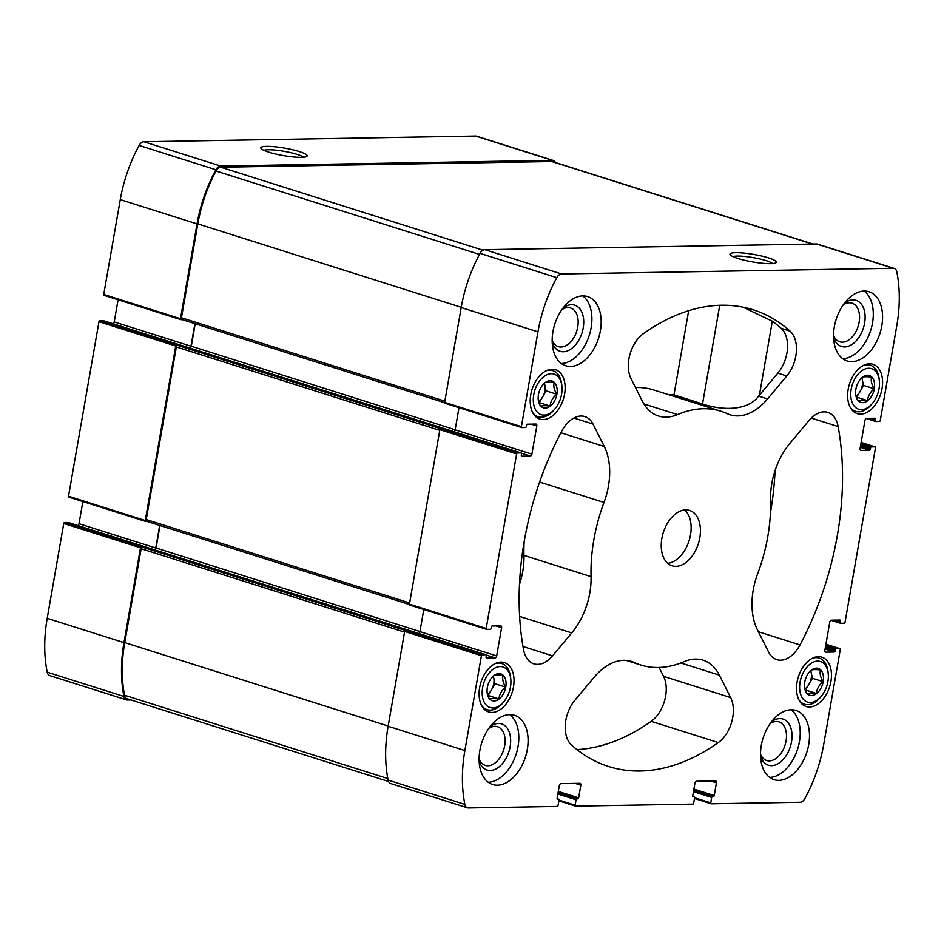 <?xml version="1.0" encoding="UTF-8"?>
<svg xmlns="http://www.w3.org/2000/svg" width="944" height="944" viewBox="0 0 944 944"><rect width="100%" height="100%" fill="white"/><g stroke="black" fill="none" stroke-linecap="round" stroke-linejoin="round"><path stroke-width="1.42" d="M541.006 406.345A14.077 8.921 -72.4 0 1 538.269 399.914A14.077 8.921 -72.4 0 1 543.154 384.491A14.077 8.921 -72.4 0 1 550.069 380.715A14.077 8.921 -72.4 0 1 555.945 397.802A14.077 8.921 -72.4 0 1 541.006 406.345M545.077 382.698C546.316 382.084 549.361 382.025 554.211 382.544C553.243 385.848 554.081 389.742 556.724 394.226C552.724 397.577 550.529 401.53 550.104 406.062C545.278 405.554 542.234 405.601 540.971 406.227M489.889 699.209A14.077 8.921 -72.4 0 1 487.163 692.778A14.077 8.921 -72.4 0 1 492.048 677.355A14.077 8.921 -72.4 0 1 498.951 673.579A14.077 8.921 -72.4 0 1 504.828 690.666A14.077 8.921 -72.4 0 1 489.889 699.209M493.972 675.562C495.211 674.948 498.255 674.889 503.093 675.408C502.125 678.701 502.963 682.606 505.606 687.09C501.618 690.442 499.411 694.383 498.987 698.926C494.16 698.418 491.116 698.466 489.865 699.091M811.403 670.11C812.642 669.497 815.675 669.438 820.525 669.957C819.557 673.261 820.395 677.155 823.038 681.639C819.05 684.99 816.843 688.943 816.418 693.474C811.592 692.967 808.548 693.014 807.297 693.639M816.525 693.604A14.077 8.921 -72.4 0 1 804.595 687.326A14.077 8.921 -72.4 0 1 809.48 671.904A14.077 8.921 -72.4 0 1 816.383 668.128A14.077 8.921 -72.4 0 1 823.498 678.122A14.077 8.921 -72.4 0 1 816.525 693.604M862.509 377.246C863.748 376.632 866.793 376.573 871.642 377.093C870.675 380.397 871.513 384.291 874.144 388.775C870.156 392.126 867.949 396.079 867.536 400.622C862.698 400.103 859.665 400.15 858.403 400.775M867.642 400.74A14.077 8.921 -72.4 0 1 855.701 394.474A14.077 8.921 -72.4 0 1 860.586 379.04A14.077 8.921 -72.4 0 1 867.501 375.264A14.077 8.921 -72.4 0 1 874.616 385.258A14.077 8.921 -72.4 0 1 867.642 400.74M552.063 369.246A25.889 16.402 -72.4 0 1 555.485 369.729A25.889 16.402 -72.4 0 1 563.308 399.359A25.889 16.402 -72.4 0 1 539.862 419.089A25.889 16.402 -72.4 0 1 531.307 392.067A25.889 16.402 -72.4 0 1 552.063 369.246M818.389 656.658A25.889 16.402 -72.4 0 1 821.811 657.142A25.889 16.402 -72.4 0 1 829.623 686.772A25.889 16.402 -72.4 0 1 806.176 706.501A25.889 16.402 -72.4 0 1 797.633 679.479A25.889 16.402 -72.4 0 1 818.389 656.658M509.76 714.608A36.285 22.986 -72.4 0 1 514.551 715.292A36.285 22.986 -72.4 0 1 526.54 753.17A36.285 22.986 -72.4 0 1 497.441 785.172A36.285 22.986 -72.4 0 1 492.65 784.488A36.285 22.986 -72.4 0 1 480.661 746.61A36.285 22.986 -72.4 0 1 509.76 714.608M791.143 709.77A36.285 22.986 -72.4 0 1 795.945 710.454A36.285 22.986 -72.4 0 1 807.922 748.344A36.285 22.986 -72.4 0 1 778.835 780.346A36.285 22.986 -72.4 0 1 774.033 779.65A36.285 22.986 -72.4 0 1 762.056 741.772A36.285 22.986 -72.4 0 1 791.143 709.77M864.22 291.059A36.285 22.986 -72.4 0 1 869.023 291.743A36.285 22.986 -72.4 0 1 881 329.633A36.285 22.986 -72.4 0 1 851.913 361.635A36.285 22.986 -72.4 0 1 847.11 360.938A36.285 22.986 -72.4 0 1 835.121 323.06A36.285 22.986 -72.4 0 1 864.22 291.059M582.837 295.897A36.285 22.986 -72.4 0 1 587.628 296.581A36.285 22.986 -72.4 0 1 599.617 334.459A36.285 22.986 -72.4 0 1 570.518 366.461A36.285 22.986 -72.4 0 1 565.727 365.776A36.285 22.986 -72.4 0 1 553.739 327.887A36.285 22.986 -72.4 0 1 582.837 295.897M675.904 566.341A29.028 18.384 107.6 0 0 699.185 540.747A29.028 18.384 107.6 0 0 689.592 510.433A29.028 18.384 107.6 0 0 663.302 532.569A29.028 18.384 107.6 0 0 672.069 565.798A29.028 18.384 107.6 0 0 675.904 566.341M523.542 649.661A239.516 151.713 -72.4 0 1 561.645 431.314A29.028 18.384 -72.4 0 1 584.855 416.587A29.028 18.384 -72.4 0 1 592.997 424.068L604.29 446.512A58.068 36.781 -72.4 0 1 604.007 502.456A133.069 84.287 -72.4 0 0 591.062 576.642A58.068 36.781 -72.4 0 1 571.757 632.905L552.535 655.868A29.028 18.384 -72.4 0 1 533.844 663.821A29.028 18.384 -72.4 0 1 523.542 649.661M643.371 333.669A239.516 151.713 -72.4 0 1 753.123 309.762A239.516 151.713 -72.4 0 1 790.104 331.155A29.028 18.384 -72.4 0 1 786.789 375.972L767.566 398.934A58.068 36.781 -72.4 0 1 730.184 414.829A58.068 36.781 -72.4 0 1 727.399 413.743A133.069 84.287 -72.4 0 0 720.992 411.254A133.069 84.287 -72.4 0 0 677.532 414.593A58.068 36.781 -72.4 0 1 658.57 416.056A58.068 36.781 -72.4 0 1 642.309 401.082L631.017 378.638A29.028 18.384 -72.4 0 1 643.371 333.669M718.301 742.562A239.516 151.713 -72.4 0 1 608.538 766.469A239.516 151.713 -72.4 0 1 571.568 745.076A29.028 18.384 -72.4 0 1 574.884 700.259L594.095 677.296A58.068 36.781 -72.4 0 1 631.477 661.402A58.068 36.781 -72.4 0 1 634.274 662.487A133.069 84.287 -72.4 0 0 640.669 664.977A133.069 84.287 -72.4 0 0 684.129 661.638A58.068 36.781 -72.4 0 1 703.091 660.175A58.068 36.781 -72.4 0 1 719.363 675.149L730.656 697.592A29.028 18.384 -72.4 0 1 718.301 742.562L651.183 721.31A239.516 151.713 -72.4 0 1 576.961 749.607M838.13 426.57A239.516 151.713 -72.4 0 1 800.016 644.917A29.028 18.384 -72.4 0 1 776.806 659.644A29.028 18.384 -72.4 0 1 768.676 652.162L757.383 629.719A58.068 36.781 -72.4 0 1 757.654 573.775A133.069 84.287 -72.4 0 0 770.599 499.588A58.068 36.781 -72.4 0 1 789.916 443.326L809.126 420.363A29.028 18.384 -72.4 0 1 827.829 412.41A29.028 18.384 -72.4 0 1 838.13 426.57L811.25 418.062M710.738 802.848L694.607 797.751A0.968 0.614 -72.4 0 0 694.147 796.807L693.191 796.819A0.968 0.614 -72.4 0 1 692.731 795.886L694.937 783.19A1.935 1.227 -72.4 0 1 696.53 781.29L715.505 780.959A1.935 1.227 -72.4 0 1 715.764 780.995A1.935 1.227 -72.4 0 1 716.437 782.824L714.23 795.521A0.968 0.614 -72.4 0 1 713.428 796.476L712.484 796.488A0.968 0.614 -72.4 0 0 711.682 797.444L710.738 802.848A0.968 0.614 -72.4 0 0 711.21 803.781L800.099 802.258A7.257 4.602 -72.4 0 0 804.866 798.565A114.2 72.334 -72.4 0 0 823.723 744.391L840.266 649.566A0.968 0.614 -72.4 0 0 839.806 648.634L836.16 648.705A0.968 0.614 -72.4 0 0 835.369 649.649L835.121 651.065A0.968 0.614 -72.4 0 1 834.331 652.021L825.788 652.162A1.935 1.227 -72.4 0 1 825.528 652.127A1.935 1.227 -72.4 0 1 824.855 650.298L829.776 622.072A1.935 1.227 -72.4 0 1 831.369 620.173L839.912 620.031A0.968 0.614 -72.4 0 1 840.372 620.951L840.125 622.367A0.968 0.614 -72.4 0 0 840.597 623.3L844.231 623.229A0.968 0.614 -72.4 0 0 845.033 622.285L875.489 447.786A0.968 0.614 -72.4 0 0 875.017 446.854L871.383 446.925A0.968 0.614 -72.4 0 0 870.58 447.869L870.333 449.285A0.968 0.614 -72.4 0 1 869.542 450.241L861.011 450.382A1.935 1.227 -72.4 0 1 860.751 450.347A1.935 1.227 -72.4 0 1 860.067 448.518L864.999 420.292A1.935 1.227 -72.4 0 1 866.592 418.393L875.123 418.239A0.968 0.614 -72.4 0 1 875.595 419.171L875.348 420.587A0.968 0.614 -72.4 0 0 875.82 421.52L879.454 421.449A0.968 0.614 -72.4 0 0 880.245 420.505L896.8 325.68A114.2 72.334 -72.4 0 0 896.8 271.837A7.257 4.602 -72.4 0 0 894.251 268.415A7.257 4.602 -72.4 0 0 893.284 268.285L561.574 273.972A7.257 4.602 -72.4 0 0 556.795 277.666A114.2 72.334 -72.4 0 0 537.95 331.84L521.395 426.664A0.968 0.614 -72.4 0 0 521.867 427.597L525.501 427.526A0.968 0.614 -72.4 0 0 526.304 426.582L526.551 425.166A0.968 0.614 -72.4 0 1 527.342 424.21L535.873 424.068A1.935 1.227 -72.4 0 1 536.133 424.104A1.935 1.227 -72.4 0 1 536.817 425.933L531.885 454.158A1.935 1.227 -72.4 0 1 530.292 456.058L521.761 456.212A0.968 0.614 -72.4 0 1 521.289 455.279L521.536 453.863A0.968 0.614 -72.4 0 0 521.064 452.931L517.43 453.002A0.968 0.614 -72.4 0 0 516.639 453.946L486.184 628.444A0.968 0.614 -72.4 0 0 486.656 629.377L490.29 629.306A0.968 0.614 -72.4 0 0 491.081 628.362L491.328 626.946A0.968 0.614 -72.4 0 1 492.131 626.002L500.662 625.848A1.935 1.227 -72.4 0 1 500.922 625.884A1.935 1.227 -72.4 0 1 501.594 627.713L496.674 655.938A1.935 1.227 -72.4 0 1 495.081 657.838L486.538 657.992A0.968 0.614 -72.4 0 1 486.077 657.059L486.325 655.643A0.968 0.614 -72.4 0 0 485.853 654.711L482.219 654.782A0.968 0.614 -72.4 0 0 481.416 655.726L464.873 750.551A114.2 72.334 -72.4 0 0 464.873 804.394A7.257 4.602 -72.4 0 0 467.422 807.816A7.257 4.602 -72.4 0 0 468.377 807.946L557.267 806.424A0.968 0.614 -72.4 0 0 558.057 805.468L559.001 800.064A0.968 0.614 -72.4 0 0 558.541 799.131L557.585 799.155A0.968 0.614 -72.4 0 1 557.125 798.223L559.344 785.514A1.935 1.227 -72.4 0 1 560.937 783.614L579.899 783.284A1.935 1.227 -72.4 0 1 580.159 783.319A1.935 1.227 -72.4 0 1 580.843 785.148L575.215 783.367M694.607 797.739L693.663 803.143A0.968 0.614 -72.4 0 1 692.872 804.099L575.604 806.105A0.968 0.614 -72.4 0 1 575.132 805.185L576.076 799.769A0.968 0.614 -72.4 0 1 576.878 798.813L577.822 798.801A0.968 0.614 -72.4 0 0 578.625 797.845L580.843 785.148M869.495 363.794A25.889 16.402 -72.4 0 1 872.917 364.278A25.889 16.402 -72.4 0 1 880.74 393.908A25.889 16.402 -72.4 0 1 857.294 413.637A25.889 16.402 -72.4 0 1 848.739 386.615A25.889 16.402 -72.4 0 1 869.495 363.794M500.957 662.098A25.889 16.402 -72.4 0 1 504.379 662.594A25.889 16.402 -72.4 0 1 512.191 692.223A25.889 16.402 -72.4 0 1 488.744 711.953A25.889 16.402 -72.4 0 1 480.201 684.931A25.889 16.402 -72.4 0 1 500.957 662.098M479.104 758.964A20.261 12.838 107.6 0 0 485.31 765.348A20.261 12.838 107.6 0 0 487.977 765.737A20.261 12.838 107.6 0 0 504.226 747.86A20.261 12.838 107.6 0 0 497.535 726.715A20.261 12.838 107.6 0 0 488.791 728.367M833.564 335.415A20.261 12.838 107.6 0 0 839.771 341.811A20.261 12.838 107.6 0 0 842.449 342.188A20.261 12.838 107.6 0 0 858.698 324.323A20.261 12.838 107.6 0 0 852.007 303.166A20.261 12.838 107.6 0 0 843.252 304.829M467.422 807.816L390.674 783.52A7.257 4.602 -72.4 0 1 388.114 780.098A114.2 72.334 -72.4 0 1 388.126 726.255L404.669 631.43A0.968 0.614 -72.4 0 1 405.472 630.486L141.305 546.847A0.968 0.614 -72.4 0 0 140.503 547.803L123.959 642.616L47.2 618.32L63.755 523.495A0.968 0.614 -72.4 0 1 64.546 522.551L68.18 522.48A0.968 0.614 -72.4 0 1 68.428 522.563M486.408 629.294L409.897 605.08A0.968 0.614 -72.4 0 1 409.436 604.148L439.88 429.65A0.968 0.614 -72.4 0 1 440.683 428.694L176.516 345.067A0.968 0.614 -72.4 0 0 175.726 346.011L145.27 520.51A0.968 0.614 -72.4 0 0 145.73 521.442L147.028 521.418M521.619 427.514L445.12 403.289A0.968 0.614 -72.4 0 1 444.648 402.368L461.203 307.543A114.2 72.334 -72.4 0 1 480.048 253.37A7.257 4.602 -72.4 0 1 484.827 249.676L816.536 243.977A7.257 4.602 -72.4 0 1 817.492 244.118L894.251 268.415M770.54 263.671A23.541 3.788 9.9 0 0 775.944 262.774A23.541 3.788 9.9 0 0 753.831 254.443A23.541 3.788 9.9 0 0 730.196 254.786A23.541 3.788 9.9 0 0 746.444 260.709A23.541 3.788 9.9 0 0 770.54 263.671M159.996 525.525L156.067 548.004A1.935 1.227 -72.4 0 1 154.733 549.868M195.207 323.745L191.29 346.224A1.935 1.227 -72.4 0 1 189.945 348.076M131.039 699.952L127.464 700.023A7.257 4.602 -72.4 0 1 126.508 699.882A7.257 4.602 -72.4 0 1 123.947 696.46A114.2 72.334 -72.4 0 1 123.959 642.616M126.508 699.882L49.749 675.585A7.257 4.602 -72.4 0 1 47.2 672.163A114.2 72.334 -72.4 0 1 47.2 618.32M145.494 521.359L68.983 497.146A0.968 0.614 -72.4 0 1 68.511 496.214L98.967 321.715A0.968 0.614 -72.4 0 1 99.769 320.771L103.403 320.7A0.968 0.614 -72.4 0 1 103.639 320.783M182.239 319.638L180.953 319.662A0.968 0.614 -72.4 0 1 180.481 318.73L197.036 223.905A114.2 72.334 -72.4 0 1 215.881 169.743A7.257 4.602 -72.4 0 1 220.66 166.038L143.901 141.742L475.623 136.054A7.257 4.602 -72.4 0 1 476.578 136.184L553.326 160.48A7.257 4.602 -72.4 0 1 555.438 162.51M180.705 319.579L104.194 295.366A0.968 0.614 -72.4 0 1 103.734 294.434L120.277 199.609A114.2 72.334 -72.4 0 1 139.134 145.435A7.257 4.602 -72.4 0 1 143.901 141.742M301.372 157.341A23.541 3.788 9.9 0 0 306.776 156.444A23.541 3.788 9.9 0 0 284.663 148.114A23.541 3.788 9.9 0 0 261.028 148.468A23.541 3.788 9.9 0 0 277.276 154.379A23.541 3.788 9.9 0 0 301.372 157.341M553.326 160.48A7.257 4.602 -72.4 0 0 552.37 160.35L220.66 166.038M82.871 501.559L79.001 523.708A1.935 1.227 -72.4 0 1 77.821 525.513M118.083 299.779L114.224 321.928A1.935 1.227 -72.4 0 1 113.032 323.733M182.369 319.638A1.935 1.227 -72.4 0 1 182.121 319.603A1.935 1.227 -72.4 0 1 181.437 317.774L197.827 223.893A114.2 72.334 -72.4 0 1 215.987 170.994A7.257 4.602 -72.4 0 1 220.802 167.218L551.815 161.53A7.257 4.602 -72.4 0 1 552.771 161.672L812.961 244.048M114.224 321.928L190.971 346.224L194.912 323.65M190.971 346.224A1.935 1.227 -72.4 0 1 189.779 348.029M147.158 521.418A1.935 1.227 -72.4 0 1 146.898 521.383A1.935 1.227 -72.4 0 1 146.226 519.554L176.351 346.944A1.935 1.227 -72.4 0 1 177.944 345.044M79.001 523.708L155.76 548.004L159.701 525.43M155.76 548.004A1.935 1.227 -72.4 0 1 154.568 549.809M388.562 781.49L127.062 698.702A7.257 4.602 -72.4 0 1 124.502 695.209A114.2 72.334 -72.4 0 1 124.75 642.604L141.128 548.724A1.935 1.227 -72.4 0 1 142.721 546.824M531.885 454.158L455.138 429.862L459.008 407.714M455.138 429.862A1.935 1.227 -72.4 0 1 453.946 431.668M496.674 655.938L419.927 631.642L423.785 609.494M419.927 631.642A1.935 1.227 -72.4 0 1 418.735 633.448M775.071 470.584A239.516 151.713 -72.4 0 1 770.446 512.887M659.077 667.479L663.549 676.341A29.028 18.384 -72.4 0 1 651.183 721.31M688.66 310.694L673.969 394.887L702.525 403.938C718.278 409.531 746.574 412.493 758.634 396.102L777.868 373.14A29.028 18.384 107.6 0 0 781.184 328.323A239.516 151.713 107.6 0 0 772.322 321.184L742.881 307.13M674.051 394.415A58.068 36.781 -72.4 0 1 668.423 394.616M635.477 387.512A133.069 84.287 -72.4 0 1 653.885 390.014L720.992 411.254M519.483 584.395A58.068 36.781 -72.4 0 0 523.955 555.391A133.069 84.287 -72.4 0 1 524.109 542.104M303.484 157.247A20.721 3.339 9.9 0 0 284.109 151.3A20.721 3.339 9.9 0 0 263.86 150.332M772.652 263.577A20.721 3.339 9.9 0 0 753.277 257.629A20.721 3.339 9.9 0 0 733.028 256.662M667.738 563.344A29.028 18.384 107.6 0 0 689.085 540.723A29.028 18.384 107.6 0 0 684.648 509.961M561.338 363.523A36.285 22.986 107.6 0 0 589.316 335.179A36.285 22.986 107.6 0 0 582.743 295.897M552.181 340.241A20.261 12.838 107.6 0 0 558.376 346.637A20.261 12.838 107.6 0 0 561.055 347.026A20.261 12.838 107.6 0 0 577.303 329.149A20.261 12.838 107.6 0 0 570.613 308.004A20.261 12.838 107.6 0 0 561.869 309.656M552.216 342.365A24.19 15.328 107.6 0 0 563.297 351.758A24.19 15.328 107.6 0 0 583.734 321.928A24.19 15.328 107.6 0 0 563.108 307.956M842.721 358.685A36.285 22.986 107.6 0 0 870.698 330.341A36.285 22.986 107.6 0 0 864.126 291.059M833.611 337.527A24.19 15.328 107.6 0 0 844.679 346.932A24.19 15.328 107.6 0 0 865.117 317.101A24.19 15.328 107.6 0 0 844.502 303.118M769.643 777.396A36.285 22.986 107.6 0 0 797.621 749.052A36.285 22.986 107.6 0 0 791.048 709.77M760.486 754.126A20.261 12.838 107.6 0 0 766.693 760.522A20.261 12.838 107.6 0 0 769.372 760.899A20.261 12.838 107.6 0 0 785.62 743.034A20.261 12.838 107.6 0 0 778.93 721.877A20.261 12.838 107.6 0 0 770.174 723.541M760.534 756.238A24.19 15.328 107.6 0 0 771.602 765.643A24.19 15.328 107.6 0 0 792.04 735.813A24.19 15.328 107.6 0 0 771.425 721.83M488.26 782.234A36.285 22.986 107.6 0 0 516.238 753.89A36.285 22.986 107.6 0 0 509.666 714.608M479.139 761.076A24.19 15.328 107.6 0 0 490.219 770.469A24.19 15.328 107.6 0 0 510.657 740.651A24.19 15.328 107.6 0 0 490.03 726.668M863.441 365.411A24.19 15.328 -72.4 0 1 867.064 364.762A24.19 15.328 -72.4 0 1 870.262 365.21A24.19 15.328 -72.4 0 1 879.112 378.815L879.324 380.633A21.287 13.487 -72.4 0 1 871.937 403.949A21.287 13.487 -72.4 0 1 850.839 396.751A21.287 13.487 -72.4 0 1 868.716 368.254A21.287 13.487 -72.4 0 1 879.324 380.633M871.937 403.949L870.722 405.318A24.19 15.328 -72.4 0 1 855.665 411.348A24.19 15.328 -72.4 0 1 850.19 407.253M812.324 658.275A24.19 15.328 -72.4 0 1 815.958 657.626A24.19 15.328 -72.4 0 1 819.156 658.074A24.19 15.328 -72.4 0 1 828.006 671.68L828.207 673.497A21.287 13.487 -72.4 0 1 820.82 696.814A21.287 13.487 -72.4 0 1 799.721 689.616A21.287 13.487 -72.4 0 1 817.61 661.119A21.287 13.487 -72.4 0 1 828.207 673.497M820.82 696.814L819.616 698.182A24.19 15.328 -72.4 0 1 804.548 704.212A24.19 15.328 -72.4 0 1 799.072 700.118M494.892 663.726A24.19 15.328 -72.4 0 1 498.526 663.066A24.19 15.328 -72.4 0 1 501.724 663.526A24.19 15.328 -72.4 0 1 510.574 677.131L510.775 678.948A21.287 13.487 -72.4 0 1 503.388 702.265A21.287 13.487 -72.4 0 1 482.29 695.067A21.287 13.487 -72.4 0 1 500.178 666.57A21.287 13.487 -72.4 0 1 510.775 678.948M503.388 702.265L502.184 703.634A24.19 15.328 -72.4 0 1 487.116 709.664A24.19 15.328 -72.4 0 1 481.652 705.569M546.01 370.862A24.19 15.328 -72.4 0 1 549.644 370.213A24.19 15.328 -72.4 0 1 552.83 370.662A24.19 15.328 -72.4 0 1 561.692 384.267L561.892 386.084A21.287 13.487 -72.4 0 1 554.506 409.401A21.287 13.487 -72.4 0 1 533.407 402.203A21.287 13.487 -72.4 0 1 551.284 373.706A21.287 13.487 -72.4 0 1 561.892 386.084M554.506 409.401L553.29 410.77A24.19 15.328 -72.4 0 1 538.233 416.8A24.19 15.328 -72.4 0 1 532.758 412.705M861.778 377.907A12.095 7.658 -72.4 0 1 862.273 379.571A12.095 7.658 -72.4 0 1 860.22 391.335A12.095 7.658 -72.4 0 1 856.173 395.973M861.884 377.801L863.524 385.412L856.656 397.259M856.904 397.247L867.536 400.622M863.524 385.412L874.144 388.775M810.66 670.771A12.095 7.658 -72.4 0 1 811.156 672.435A12.095 7.658 -72.4 0 1 809.102 684.199A12.095 7.658 -72.4 0 1 805.067 688.837M810.778 670.665L812.406 678.276L805.539 690.123M805.798 690.111L816.418 693.474M812.406 678.276L823.038 681.639M493.228 676.223A12.095 7.658 -72.4 0 1 493.724 677.886A12.095 7.658 -72.4 0 1 491.671 689.651A12.095 7.658 -72.4 0 1 487.635 694.288M493.346 676.116L494.975 683.727L488.107 695.575M488.367 695.563L498.987 698.926M494.975 683.727L505.606 687.09M544.346 383.358A12.095 7.658 -72.4 0 1 544.841 385.022A12.095 7.658 -72.4 0 1 542.788 396.787A12.095 7.658 -72.4 0 1 538.741 401.424M544.452 383.252L546.092 390.863L539.225 402.71M539.472 402.699L550.104 406.062M546.092 390.863L556.724 394.226M575.356 806.034L558.872 800.819L575.474 806.093M464.873 804.394L388.114 780.098M464.873 750.551L388.126 726.255M481.416 655.726L404.669 631.43M516.639 453.946L439.88 429.65M486.184 628.444L409.436 604.148M537.95 331.84L461.203 307.543M521.395 426.664L444.648 402.368M556.795 277.666L480.048 253.37M561.574 273.972L484.827 249.676M893.284 268.285L816.536 243.977M710.962 803.71L694.477 798.482L711.08 803.769M578.625 797.845L558.305 791.414M495.081 657.838L486.278 655.053M419.938 631.536L156.067 548.004M530.292 456.058L521.501 453.273M455.15 429.756L191.29 346.224M714.23 795.521L693.911 789.09M716.437 782.824L710.82 781.042M575.132 805.185L559.001 800.075M576.076 799.769L557.857 793.998M576.878 798.813L558.057 792.866M577.822 798.801L558.105 792.559M123.947 696.46L47.2 672.163M63.755 523.495L140.503 547.803M482.219 654.782L405.472 630.486M485.853 654.711L68.18 522.48M64.546 522.551L141.305 546.847M68.511 496.214L145.27 520.51M98.967 321.715L175.726 346.011M517.43 453.002L440.683 428.694M521.064 452.931L103.403 320.7M99.769 320.771L176.516 345.067M197.036 223.905L120.277 199.609M103.734 294.434L180.481 318.73M215.881 169.743L139.134 145.435M552.37 160.35L475.623 136.054M875.572 421.437L866.214 418.475M875.348 420.587L868.315 418.357M875.595 419.171L872.787 418.286M869.542 450.241L860.279 447.303M870.333 449.285L860.48 446.158M870.58 447.869L860.727 444.754M871.383 446.925L860.928 443.609M875.017 446.854L861.129 442.465L875.147 446.878M840.361 623.217L830.991 620.255M840.125 622.367L833.104 620.137M840.372 620.951L837.564 620.066M834.331 652.021L825.068 649.083M835.121 651.065L825.268 647.95M835.369 649.649L825.516 646.534M836.16 648.705L825.705 645.389M839.806 648.634L825.906 644.245M711.682 797.444L693.462 791.674M712.484 796.488L693.663 790.529M713.428 796.476L693.71 790.234M694.147 796.807L692.731 796.358M536.817 425.933L531.189 424.151M501.594 627.713L495.978 625.931M444.86 401.176L181.437 317.774M461.238 307.296L197.827 223.893M479.481 254.408L215.987 170.994M482.974 250.207L220.802 167.218M812.465 244.048L551.815 161.53M409.637 602.956L146.226 519.554M439.762 430.346L176.351 346.944M404.551 632.126L141.128 548.724M388.161 726.007L124.75 642.604M387.819 778.576L124.502 695.209M758.398 631.737L800.016 644.917M628.574 660.682L634.274 662.487M680.848 662.959L719.363 675.149M663.549 676.341L730.656 697.592M781.184 328.323L790.104 331.155M777.868 373.14L786.789 375.972M758.634 396.102L767.566 398.934M643.902 403.949L677.532 414.593M573.893 418.027L592.997 424.068M560.889 432.765L604.29 446.512M539.614 482.065L604.007 502.456M523.955 555.391L591.062 576.642M519.625 616.408L571.757 632.905M522.988 646.51L552.535 655.868M702.525 403.938L719.741 305.278M759.401 395.206L772.322 321.184M485.983 654.735L68.31 522.504M521.194 452.955L103.533 320.724M875.69 421.496L866.179 418.487M840.467 623.276L830.968 620.267M694.265 796.819L692.719 796.335M104.076 295.342L180.823 319.638M68.853 497.122L145.6 521.418M839.924 648.658L825.917 644.221M521.737 427.573L444.99 403.277M486.526 629.353L409.767 605.057M444.636 402.71L182.121 319.603M409.413 604.49L146.898 521.383M626.132 660.375L640.669 664.977M870.262 365.21L866.852 364.136M855.665 411.348L852.243 410.262M819.156 658.074L815.734 657M804.548 704.212L801.126 703.127M501.724 663.526L498.302 662.452M487.116 709.664L483.694 708.578M552.83 370.662L549.42 369.588M538.233 416.8L534.811 415.714"/></g></svg>
